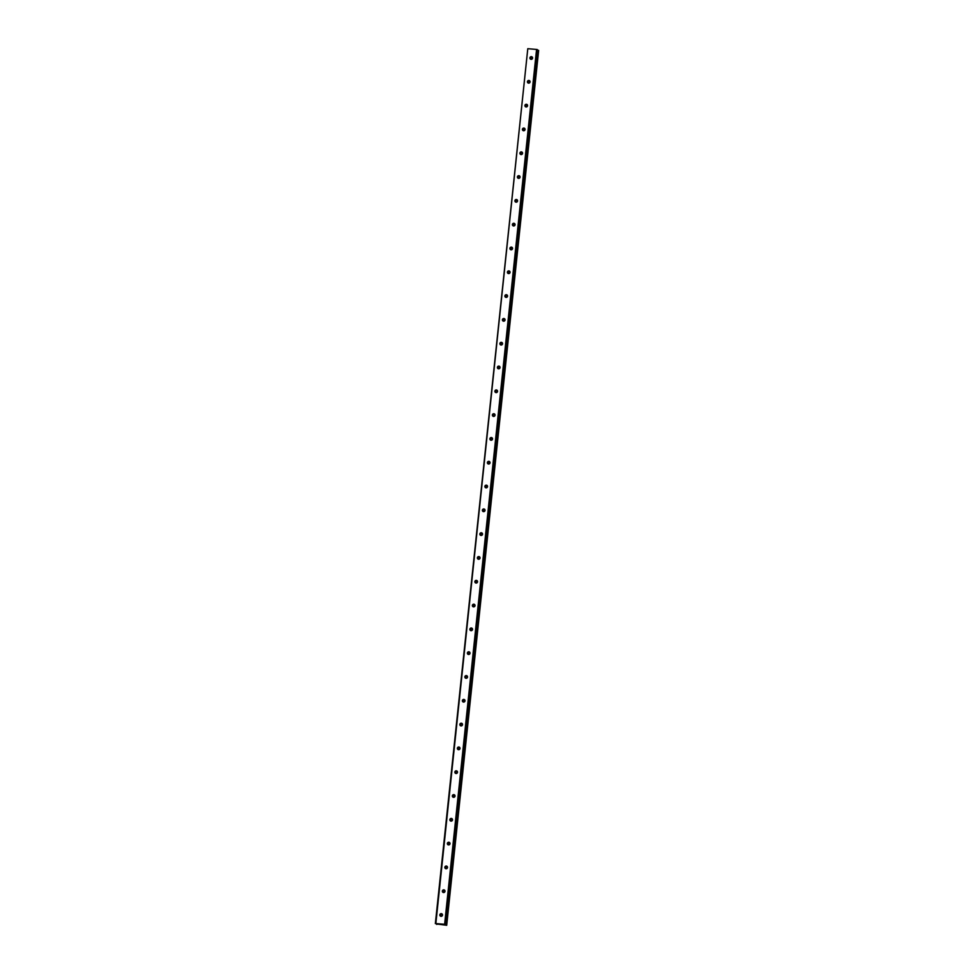 <?xml version="1.0" encoding="UTF-8"?>
<svg xmlns="http://www.w3.org/2000/svg" width="974" height="974" viewBox="0 0 974 974"><rect width="100%" height="100%" fill="white"/><g stroke="black" fill="none" stroke-linecap="round" stroke-linejoin="round"><path stroke-width="1.46" d="M442.281 914.221A1.351 1.315 -57.4 0 0 440.93 916.327M439.846 914.89A1.351 1.315 -57.4 0 0 440.443 916.132A1.351 1.315 -57.4 0 0 442.5 915.11A1.351 1.315 -57.4 0 0 441.904 913.856A1.351 1.315 -57.4 0 0 439.846 914.89M532.352 57.223A1.351 1.315 -57.4 0 0 531 59.329M529.929 57.892A1.351 1.315 -57.4 0 0 530.513 59.134A1.351 1.315 -57.4 0 0 532.571 58.111A1.351 1.315 -57.4 0 0 531.974 56.857A1.351 1.315 -57.4 0 0 529.929 57.892M529.844 81.037A1.351 1.315 -57.4 0 0 528.505 83.131M527.421 81.694A1.351 1.315 -57.4 0 0 528.018 82.948A1.351 1.315 -57.4 0 0 530.063 81.913A1.351 1.315 -57.4 0 0 529.479 80.659A1.351 1.315 -57.4 0 0 527.421 81.694M527.348 104.839A1.351 1.315 -57.4 0 0 525.997 106.933M524.925 105.496A1.351 1.315 -57.4 0 0 525.51 106.75A1.351 1.315 -57.4 0 0 527.567 105.728A1.351 1.315 -57.4 0 0 526.971 104.474A1.351 1.315 -57.4 0 0 524.925 105.496M524.84 128.641A1.351 1.315 -57.4 0 0 523.501 130.747M522.417 129.299A1.351 1.315 -57.4 0 0 523.014 130.553A1.351 1.315 -57.4 0 0 525.059 129.53A1.351 1.315 -57.4 0 0 524.475 128.276A1.351 1.315 -57.4 0 0 522.417 129.299M522.344 152.443A1.351 1.315 -57.4 0 0 520.993 154.549M519.921 153.113A1.351 1.315 -57.4 0 0 520.506 154.355A1.351 1.315 -57.4 0 0 522.563 153.332A1.351 1.315 -57.4 0 0 521.967 152.078A1.351 1.315 -57.4 0 0 519.921 153.113M519.836 176.257A1.351 1.315 -57.4 0 0 518.497 178.352M517.413 176.915A1.351 1.315 -57.4 0 0 518.01 178.169A1.351 1.315 -57.4 0 0 520.055 177.134A1.351 1.315 -57.4 0 0 519.471 175.892A1.351 1.315 -57.4 0 0 517.413 176.915M517.34 200.06A1.351 1.315 -57.4 0 0 515.989 202.154M514.917 200.717A1.351 1.315 -57.4 0 0 515.502 201.971A1.351 1.315 -57.4 0 0 517.559 200.948A1.351 1.315 -57.4 0 0 516.963 199.694A1.351 1.315 -57.4 0 0 514.917 200.717M514.832 223.862A1.351 1.315 -57.4 0 0 513.493 225.968M512.409 224.531A1.351 1.315 -57.4 0 0 513.006 225.773A1.351 1.315 -57.4 0 0 515.051 224.75A1.351 1.315 -57.4 0 0 514.467 223.496A1.351 1.315 -57.4 0 0 512.409 224.531M512.336 247.676A1.351 1.315 -57.4 0 0 510.985 249.77M509.913 248.333A1.351 1.315 -57.4 0 0 510.498 249.588A1.351 1.315 -57.4 0 0 512.555 248.553A1.351 1.315 -57.4 0 0 511.959 247.299A1.351 1.315 -57.4 0 0 509.913 248.333M509.828 271.478A1.351 1.315 -57.4 0 0 508.489 273.572M507.405 272.136A1.351 1.315 -57.4 0 0 508.002 273.39A1.351 1.315 -57.4 0 0 510.047 272.355A1.351 1.315 -57.4 0 0 509.463 271.113A1.351 1.315 -57.4 0 0 507.405 272.136M507.332 295.28A1.351 1.315 -57.4 0 0 505.981 297.387M504.897 295.938A1.351 1.315 -57.4 0 0 505.494 297.192A1.351 1.315 -57.4 0 0 507.551 296.169A1.351 1.315 -57.4 0 0 506.955 294.915A1.351 1.315 -57.4 0 0 504.897 295.938M504.824 319.082A1.351 1.315 -57.4 0 0 503.485 321.189M502.401 319.752A1.351 1.315 -57.4 0 0 502.998 320.994A1.351 1.315 -57.4 0 0 505.043 319.971A1.351 1.315 -57.4 0 0 504.459 318.717A1.351 1.315 -57.4 0 0 502.401 319.752M502.328 342.897A1.351 1.315 -57.4 0 0 500.977 344.991M499.893 343.554A1.351 1.315 -57.4 0 0 500.49 344.808A1.351 1.315 -57.4 0 0 502.547 343.773A1.351 1.315 -57.4 0 0 501.951 342.531A1.351 1.315 -57.4 0 0 499.893 343.554M499.82 366.699A1.351 1.315 -57.4 0 0 498.481 368.793M497.397 367.356A1.351 1.315 -57.4 0 0 497.994 368.61A1.351 1.315 -57.4 0 0 500.039 367.588A1.351 1.315 -57.4 0 0 499.455 366.334A1.351 1.315 -57.4 0 0 497.397 367.356M497.324 390.501A1.351 1.315 -57.4 0 0 495.973 392.607M494.889 391.158A1.351 1.315 -57.4 0 0 495.486 392.412A1.351 1.315 -57.4 0 0 497.544 391.39A1.351 1.315 -57.4 0 0 496.947 390.136A1.351 1.315 -57.4 0 0 494.889 391.158M494.816 414.303A1.351 1.315 -57.4 0 0 493.477 416.409M492.394 414.973A1.351 1.315 -57.4 0 0 492.99 416.227A1.351 1.315 -57.4 0 0 495.036 415.192A1.351 1.315 -57.4 0 0 494.451 413.938A1.351 1.315 -57.4 0 0 492.394 414.973M492.32 438.117A1.351 1.315 -57.4 0 0 490.969 440.211M489.885 438.775A1.351 1.315 -57.4 0 0 490.482 440.029A1.351 1.315 -57.4 0 0 492.54 438.994A1.351 1.315 -57.4 0 0 491.943 437.752A1.351 1.315 -57.4 0 0 489.885 438.775M489.812 461.919A1.351 1.315 -57.4 0 0 488.473 464.014M487.39 462.577A1.351 1.315 -57.4 0 0 487.986 463.831A1.351 1.315 -57.4 0 0 490.032 462.808A1.351 1.315 -57.4 0 0 489.447 461.554A1.351 1.315 -57.4 0 0 487.39 462.577M487.317 485.722A1.351 1.315 -57.4 0 0 485.965 487.828M484.882 486.391A1.351 1.315 -57.4 0 0 485.478 487.633A1.351 1.315 -57.4 0 0 487.536 486.61A1.351 1.315 -57.4 0 0 486.939 485.356A1.351 1.315 -57.4 0 0 484.882 486.391M484.808 509.536A1.351 1.315 -57.4 0 0 483.469 511.63M482.386 510.193A1.351 1.315 -57.4 0 0 482.982 511.447A1.351 1.315 -57.4 0 0 485.028 510.413A1.351 1.315 -57.4 0 0 484.431 509.159A1.351 1.315 -57.4 0 0 482.386 510.193M482.313 533.338A1.351 1.315 -57.4 0 0 480.961 535.432M479.878 533.995A1.351 1.315 -57.4 0 0 480.474 535.25A1.351 1.315 -57.4 0 0 482.532 534.227A1.351 1.315 -57.4 0 0 481.935 532.973A1.351 1.315 -57.4 0 0 479.878 533.995M479.805 557.14A1.351 1.315 -57.4 0 0 478.465 559.246M477.382 557.798A1.351 1.315 -57.4 0 0 477.978 559.052A1.351 1.315 -57.4 0 0 480.024 558.029A1.351 1.315 -57.4 0 0 479.427 556.775A1.351 1.315 -57.4 0 0 477.382 557.798M477.309 580.942A1.351 1.315 -57.4 0 0 475.957 583.049M474.874 581.612A1.351 1.315 -57.4 0 0 475.47 582.854A1.351 1.315 -57.4 0 0 477.528 581.831A1.351 1.315 -57.4 0 0 476.931 580.577A1.351 1.315 -57.4 0 0 474.874 581.612M474.801 604.757A1.351 1.315 -57.4 0 0 473.461 606.851M472.378 605.414A1.351 1.315 -57.4 0 0 472.974 606.668A1.351 1.315 -57.4 0 0 475.02 605.633A1.351 1.315 -57.4 0 0 474.423 604.391A1.351 1.315 -57.4 0 0 472.378 605.414M472.305 628.559A1.351 1.315 -57.4 0 0 470.953 630.653M469.87 629.216A1.351 1.315 -57.4 0 0 470.466 630.47A1.351 1.315 -57.4 0 0 472.524 629.447A1.351 1.315 -57.4 0 0 471.927 628.193A1.351 1.315 -57.4 0 0 469.87 629.216M469.797 652.361A1.351 1.315 -57.4 0 0 468.457 654.467M467.374 653.018A1.351 1.315 -57.4 0 0 467.97 654.272A1.351 1.315 -57.4 0 0 470.016 653.25A1.351 1.315 -57.4 0 0 469.419 651.996A1.351 1.315 -57.4 0 0 467.374 653.018M467.301 676.175A1.351 1.315 -57.4 0 0 465.949 678.269M464.866 676.833A1.351 1.315 -57.4 0 0 465.462 678.087A1.351 1.315 -57.4 0 0 467.52 677.052A1.351 1.315 -57.4 0 0 466.923 675.798A1.351 1.315 -57.4 0 0 464.866 676.833M464.793 699.977A1.351 1.315 -57.4 0 0 463.454 702.071M462.37 700.635A1.351 1.315 -57.4 0 0 462.967 701.889A1.351 1.315 -57.4 0 0 465.012 700.854A1.351 1.315 -57.4 0 0 464.415 699.612A1.351 1.315 -57.4 0 0 462.37 700.635M462.297 723.779A1.351 1.315 -57.4 0 0 460.946 725.886M459.862 724.437A1.351 1.315 -57.4 0 0 460.459 725.691A1.351 1.315 -57.4 0 0 462.516 724.668A1.351 1.315 -57.4 0 0 461.919 723.414A1.351 1.315 -57.4 0 0 459.862 724.437M459.789 747.582A1.351 1.315 -57.4 0 0 458.45 749.688M457.366 748.251A1.351 1.315 -57.4 0 0 457.95 749.493A1.351 1.315 -57.4 0 0 460.008 748.47A1.351 1.315 -57.4 0 0 459.411 747.216A1.351 1.315 -57.4 0 0 457.366 748.251M457.293 771.396A1.351 1.315 -57.4 0 0 455.942 773.49M454.858 772.053A1.351 1.315 -57.4 0 0 455.455 773.307A1.351 1.315 -57.4 0 0 457.512 772.272A1.351 1.315 -57.4 0 0 456.916 771.018A1.351 1.315 -57.4 0 0 454.858 772.053M454.785 795.198A1.351 1.315 -57.4 0 0 453.446 797.292M452.362 795.855A1.351 1.315 -57.4 0 0 452.947 797.109A1.351 1.315 -57.4 0 0 455.004 796.087A1.351 1.315 -57.4 0 0 454.408 794.833A1.351 1.315 -57.4 0 0 452.362 795.855M452.289 819A1.351 1.315 -57.4 0 0 450.938 821.106M449.854 819.658A1.351 1.315 -57.4 0 0 450.451 820.912A1.351 1.315 -57.4 0 0 452.508 819.889A1.351 1.315 -57.4 0 0 451.912 818.635A1.351 1.315 -57.4 0 0 449.854 819.658M449.781 842.802A1.351 1.315 -57.4 0 0 448.442 844.908M447.358 843.472A1.351 1.315 -57.4 0 0 447.943 844.726A1.351 1.315 -57.4 0 0 450 843.691A1.351 1.315 -57.4 0 0 449.404 842.437A1.351 1.315 -57.4 0 0 447.358 843.472M447.285 866.616A1.351 1.315 -57.4 0 0 445.934 868.711M444.85 867.274A1.351 1.315 -57.4 0 0 445.447 868.528A1.351 1.315 -57.4 0 0 447.504 867.493A1.351 1.315 -57.4 0 0 446.908 866.251A1.351 1.315 -57.4 0 0 444.85 867.274M444.777 890.419A1.351 1.315 -57.4 0 0 443.438 892.513M442.354 891.076A1.351 1.315 -57.4 0 0 442.939 892.33A1.351 1.315 -57.4 0 0 444.996 891.307A1.351 1.315 -57.4 0 0 444.4 890.053A1.351 1.315 -57.4 0 0 442.354 891.076M444.631 924.302L435.841 923.547L527.786 48.7L536.577 49.443L444.631 924.302L445.775 924.703L444.241 924.691L446.701 925.288L436.62 923.973M436.571 924.363L437.764 924.156L435.841 923.547M536.577 49.443L537.295 49.564L445.349 924.423M435.354 923.571L527.786 48.7M537.295 49.564L445.775 924.703M537.697 50.185L538.646 50.441L446.701 925.288M440.711 915.475A2.106 2.058 122.6 0 1 441.417 914.379M530.781 58.477A2.106 2.058 122.6 0 1 531.487 57.381M528.285 82.279A2.106 2.058 122.6 0 1 528.979 81.183M525.777 106.081A2.106 2.058 122.6 0 1 526.484 104.997M523.282 129.895A2.106 2.058 122.6 0 1 523.975 128.799M520.773 153.697A2.106 2.058 122.6 0 1 521.48 152.601M518.278 177.499A2.106 2.058 122.6 0 1 518.972 176.404M515.77 201.314A2.106 2.058 122.6 0 1 516.476 200.218M513.274 225.116A2.106 2.058 122.6 0 1 513.968 224.02M510.766 248.918A2.106 2.058 122.6 0 1 511.472 247.822M508.27 272.72A2.106 2.058 122.6 0 1 508.964 271.636M505.762 296.534A2.106 2.058 122.6 0 1 506.468 295.439M503.266 320.336A2.106 2.058 122.6 0 1 503.96 319.241M500.758 344.139A2.106 2.058 122.6 0 1 501.464 343.043M498.262 367.953A2.106 2.058 122.6 0 1 498.956 366.857M495.754 391.755A2.106 2.058 122.6 0 1 496.46 390.659M493.258 415.557A2.106 2.058 122.6 0 1 493.952 414.461M490.75 439.359A2.106 2.058 122.6 0 1 491.456 438.263M488.254 463.174A2.106 2.058 122.6 0 1 488.948 462.078M485.746 486.976A2.106 2.058 122.6 0 1 486.452 485.88M483.25 510.778A2.106 2.058 122.6 0 1 483.944 509.682M480.742 534.58A2.106 2.058 122.6 0 1 481.448 533.496M478.246 558.394A2.106 2.058 122.6 0 1 478.94 557.298M475.738 582.196A2.106 2.058 122.6 0 1 476.444 581.101M473.242 605.998A2.106 2.058 122.6 0 1 473.936 604.903M470.734 629.813A2.106 2.058 122.6 0 1 471.44 628.717M468.238 653.615A2.106 2.058 122.6 0 1 468.932 652.519M465.73 677.417A2.106 2.058 122.6 0 1 466.436 676.321M463.234 701.219A2.106 2.058 122.6 0 1 463.928 700.136M460.726 725.033A2.106 2.058 122.6 0 1 461.433 723.938M458.23 748.836A2.106 2.058 122.6 0 1 458.924 747.74M455.722 772.638A2.106 2.058 122.6 0 1 456.429 771.542M453.227 796.452A2.106 2.058 122.6 0 1 453.921 795.356M450.719 820.254A2.106 2.058 122.6 0 1 451.425 819.158M448.223 844.056A2.106 2.058 122.6 0 1 448.917 842.96M445.715 867.858A2.106 2.058 122.6 0 1 446.421 866.763M443.219 891.673A2.106 2.058 122.6 0 1 443.913 890.577M446.567 925.203L538.512 50.356M445.812 925.044L537.77 50.198"/></g></svg>
